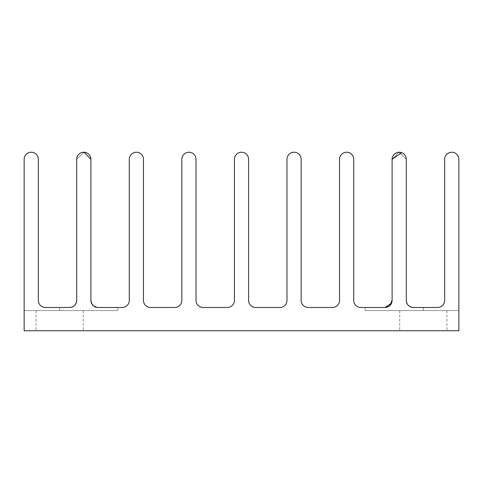 <?xml version="1.0" encoding="UTF-8"?>
<svg xmlns="http://www.w3.org/2000/svg" width="483" height="483" viewBox="0 0 483 483"><rect width="100%" height="100%" fill="white"/><g stroke="black" fill="none" stroke-linecap="round" stroke-linejoin="round"><path stroke-width="0.36" stroke-dasharray="2.42 1.81" d="M59.663 330.77L36.062 330.77L59.663 330.77M406.288 159.324L406.288 300.39L406.288 159.324L406.288 300.39L406.288 159.324L399.043 152.236L392.105 159.324L392.105 300.39C391.266 305.093 388.906 307.454 385.017 307.484L360.813 307.484A7.088 7.088 0 0 1 353.719 300.39L353.719 159.324A7.088 7.088 0 0 0 346.631 152.23A7.088 7.088 0 0 0 339.537 159.324L339.537 300.39A7.088 7.088 0 0 1 332.449 307.484L308.245 307.484A7.088 7.088 0 0 1 301.157 300.39L301.157 159.324A7.088 7.088 0 0 0 294.062 152.23A7.088 7.088 0 0 0 286.974 159.324L286.974 300.39A7.088 7.088 0 0 1 279.886 307.484L255.682 307.484A7.088 7.088 0 0 1 248.588 300.39L248.588 159.324A7.088 7.088 0 0 0 241.5 152.23A7.088 7.088 0 0 0 234.412 159.324L234.412 300.39A7.088 7.088 0 0 1 227.318 307.484L203.114 307.484A7.088 7.088 0 0 1 196.026 300.39L196.026 159.324A7.088 7.088 0 0 0 188.938 152.23A7.088 7.088 0 0 0 181.843 159.324L181.843 300.39A7.088 7.088 0 0 1 174.755 307.484L150.551 307.484A7.088 7.088 0 0 1 143.463 300.39L143.463 159.324A7.088 7.088 0 0 0 136.369 152.23A7.088 7.088 0 0 0 129.281 159.324L129.281 300.39A7.088 7.088 0 0 1 122.187 307.484L97.983 307.484C94.094 307.454 91.734 305.093 90.895 300.39L90.895 159.324L90.895 300.39C91.734 305.093 94.094 307.454 97.983 307.484A7.088 7.088 0 0 1 90.895 300.39L90.895 159.324A7.088 7.088 0 0 0 83.807 152.23A7.088 7.088 0 0 0 76.712 159.324L76.712 300.39C76.272 304.725 73.905 307.091 69.624 307.484L45.42 307.484L69.624 307.484C73.905 307.091 76.266 304.731 76.712 300.39A7.088 7.088 0 0 1 69.624 307.484L45.42 307.484A7.088 7.088 0 0 1 38.332 300.39L38.332 159.324A7.088 7.088 0 0 0 31.238 152.23A7.088 7.088 0 0 0 24.15 159.324L24.15 310.587L117.888 310.587L24.15 310.587L117.888 310.587L24.15 310.587L24.15 159.324A7.088 7.088 0 0 1 31.238 152.23A7.088 7.088 0 0 1 38.332 159.324A7.088 7.088 0 0 0 31.238 152.23A7.088 7.088 0 0 0 24.15 159.324L24.15 330.77L458.85 330.77L458.85 159.324A7.088 7.088 0 0 0 451.762 152.23A7.088 7.088 0 0 0 444.668 159.324L444.668 300.39L444.668 159.324A7.088 7.088 0 0 1 451.762 152.23A7.088 7.088 0 0 1 458.85 159.324A7.088 7.088 0 0 0 451.762 152.23A7.088 7.088 0 0 0 444.668 159.324L444.668 300.39A7.088 7.088 0 0 1 437.58 307.484A7.088 7.088 0 0 0 444.668 300.39L444.668 159.324L444.668 300.39A7.088 7.088 0 0 1 437.58 307.484L413.376 307.484A7.088 7.088 0 0 1 406.288 300.39C406.728 304.725 409.095 307.091 413.376 307.484C409.095 307.091 406.734 304.731 406.288 300.39L406.288 159.324A7.088 7.088 0 0 0 399.193 152.23A7.088 7.088 0 0 0 392.105 159.324L399.043 152.236L406.288 159.324L399.036 152.236L392.105 159.324L392.105 300.39A7.088 7.088 0 0 1 385.017 307.484L391.496 303.264M423.337 330.77L446.938 330.77L423.337 330.77M423.337 310.587L458.85 310.587L458.85 159.324A7.088 7.088 0 0 0 451.762 152.23A7.088 7.088 0 0 0 444.668 159.324A7.088 7.088 0 0 1 451.762 152.23A7.088 7.088 0 0 1 458.85 159.324L458.85 310.587L365.112 310.587L458.85 310.587L365.112 310.587L423.337 310.587L423.337 307.484L423.337 310.587M76.712 300.39L76.712 159.324L83.957 152.236L90.895 159.324L83.957 152.236L76.712 159.324L84.006 152.236L76.712 159.324L76.712 300.39C76.266 304.731 73.905 307.091 69.624 307.484L45.42 307.484A7.088 7.088 0 0 1 38.332 300.39L38.332 159.324L38.332 300.39A7.088 7.088 0 0 0 45.42 307.484L69.624 307.484M97.983 307.484L97.059 307.423M91.655 303.578L91.492 303.246M406.288 300.39C406.728 304.725 409.095 307.091 413.376 307.484M392.105 159.324L392.105 300.39M389.69 305.721L385.017 307.484L365.112 307.484L385.017 307.484M24.15 159.324A7.088 7.088 0 0 1 31.238 152.23A7.088 7.088 0 0 1 38.332 159.324A7.088 7.088 0 0 0 31.238 152.23A7.088 7.088 0 0 0 24.15 159.324M59.663 310.587L59.663 307.484L59.663 310.587M36.062 310.587L36.062 330.77L36.062 310.587M399.743 310.587L399.743 330.77L399.743 310.587M83.257 310.587L83.257 330.77L83.257 310.587M446.938 310.587L446.938 330.77L446.938 310.587M117.888 310.587L117.888 307.484L117.888 310.587M365.112 310.587L365.112 307.484L365.112 310.587"/><path stroke-width="0.72" d="M413.376 307.484C409.095 307.091 406.734 304.731 406.288 300.39A7.088 7.088 0 0 0 413.376 307.484L437.58 307.484A7.088 7.088 0 0 0 444.668 300.39A7.088 7.088 0 0 1 437.58 307.484A7.088 7.088 0 0 0 444.668 300.39L444.668 159.324A7.088 7.088 0 0 1 451.762 152.23A7.088 7.088 0 0 1 458.85 159.324L458.85 330.77L24.15 330.77L24.15 159.324A7.088 7.088 0 0 1 31.238 152.23A7.088 7.088 0 0 1 38.332 159.324L38.332 300.39A7.088 7.088 0 0 0 45.42 307.484L69.624 307.484A7.088 7.088 0 0 0 76.712 300.39L76.712 159.324A7.088 7.088 0 0 1 83.807 152.23A7.088 7.088 0 0 1 90.895 159.324L84.006 152.236L90.895 159.324L90.895 300.39A7.088 7.088 0 0 0 97.983 307.484L122.187 307.484A7.088 7.088 0 0 0 129.281 300.39L129.281 159.324A7.088 7.088 0 0 1 136.369 152.23A7.088 7.088 0 0 1 143.463 159.324L143.463 300.39A7.088 7.088 0 0 0 150.551 307.484L174.755 307.484A7.088 7.088 0 0 0 181.843 300.39L181.843 159.324A7.088 7.088 0 0 1 188.938 152.23A7.088 7.088 0 0 1 196.026 159.324L196.026 300.39A7.088 7.088 0 0 0 203.114 307.484L227.318 307.484A7.088 7.088 0 0 0 234.412 300.39L234.412 159.324A7.088 7.088 0 0 1 241.5 152.23A7.088 7.088 0 0 1 248.588 159.324L248.588 300.39A7.088 7.088 0 0 0 255.682 307.484L279.886 307.484A7.088 7.088 0 0 0 286.974 300.39L286.974 159.324A7.088 7.088 0 0 1 294.062 152.23A7.088 7.088 0 0 1 301.157 159.324L301.157 300.39A7.088 7.088 0 0 0 308.245 307.484L332.449 307.484A7.088 7.088 0 0 0 339.537 300.39L339.537 159.324A7.088 7.088 0 0 1 346.631 152.23A7.088 7.088 0 0 1 353.719 159.324L353.719 300.39A7.088 7.088 0 0 0 360.813 307.484L385.017 307.484L391.496 303.264M385.017 307.484A7.088 7.088 0 0 0 392.105 300.39L391.514 303.227L392.105 300.39L392.105 159.324A7.088 7.088 0 0 1 399.193 152.23A7.088 7.088 0 0 1 406.288 159.324L406.288 300.39M392.105 159.324L392.105 300.39L392.105 159.324L401.681 152.682M97.059 307.423L93.328 305.733M93.31 305.721L91.655 303.578M91.492 303.246L90.895 300.39C91.746 305.099 94.107 307.466 97.983 307.484M76.712 300.39L76.712 159.324L76.712 300.39C76.272 304.725 73.905 307.091 69.624 307.484M38.332 300.39A7.088 7.088 0 0 0 45.42 307.484A7.088 7.088 0 0 1 38.332 300.39M392.105 300.39L389.69 305.721"/></g></svg>
